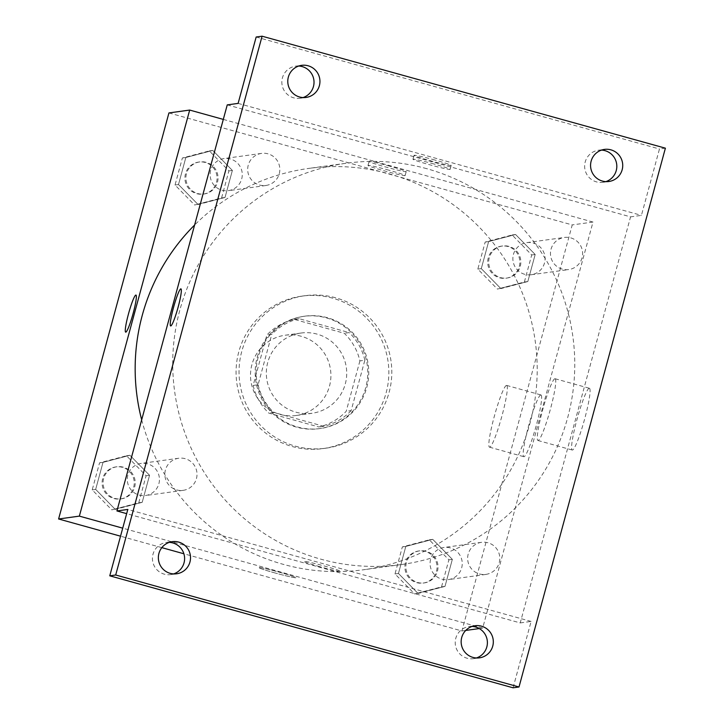 <?xml version="1.0" encoding="UTF-8"?>
<svg xmlns="http://www.w3.org/2000/svg" width="724" height="724" viewBox="0 0 724 724"><rect width="100%" height="100%" fill="white"/><g stroke="black" fill="none" stroke-linecap="round" stroke-linejoin="round"><path stroke-width="0.54" stroke-dasharray="3.62 2.71" d="M301.32 336.307A40.508 40.2 82.2 0 0 250.884 380.842A40.508 40.2 82.2 0 0 330.832 378.046A40.508 40.2 82.2 0 0 301.32 336.307M317.13 334.126A40.508 40.2 82.2 0 0 266.704 378.661A40.508 40.2 82.2 0 0 346.642 375.865A40.508 40.2 82.2 0 0 317.13 334.126M359.9 360.905L346.217 411.277A55.187 54.771 82.2 0 1 318.813 426.97L268.776 413.078A55.187 54.771 82.2 0 1 253.147 385.44L266.83 335.067A55.187 54.771 82.2 0 1 294.234 319.375L344.271 333.266A55.187 54.771 82.2 0 1 359.9 360.905L364.842 360.226L351.158 410.599L346.217 411.277M253.147 385.44L258.088 384.761L271.772 334.388L266.83 335.067M294.234 319.375L299.184 318.696L349.212 332.588L344.271 333.266M299.184 318.696A55.187 54.771 82.2 0 0 271.772 334.388M258.088 384.761A55.187 54.771 82.2 0 0 273.717 412.399L268.776 413.078M351.158 410.599A55.187 54.771 82.2 0 1 323.755 426.291L273.717 412.399M364.842 360.226A55.187 54.771 82.2 0 0 349.212 332.588M257.174 357.421A56.707 56.282 -97.8 0 1 367.213 364.806A56.707 56.282 -97.8 0 1 319.212 428.671A56.707 56.282 -97.8 0 1 257.174 357.421M258.16 357.285A56.707 56.282 82.2 0 0 320.198 428.536A56.707 56.282 82.2 0 0 327.302 317.691A56.707 56.282 82.2 0 0 258.16 357.285M323.755 426.291L318.813 426.97M332.606 298.17A76.961 76.373 82.2 0 0 301.944 296.116A76.961 76.373 82.2 0 0 236.793 382.788A76.961 76.373 82.2 0 0 322.967 448.599A76.961 76.373 82.2 0 0 388.688 377.476A76.961 76.373 82.2 0 0 332.606 298.17M335.574 297.763A76.961 76.373 82.2 0 0 304.913 295.709A76.961 76.373 82.2 0 0 239.762 382.381A76.961 76.373 82.2 0 0 325.927 448.192A76.961 76.373 82.2 0 0 391.648 377.068A76.961 76.373 82.2 0 0 335.574 297.763M115.261 509.388L95.668 489.406L103.016 462.355L129.958 455.287L149.551 475.279L142.203 502.329L115.261 509.388L95.668 489.406L103.016 462.355L129.958 455.287L149.551 475.279L142.203 502.329L111.804 509.868L92.21 489.886L99.559 462.835L126.501 455.767L146.094 475.749L138.746 502.8L111.804 509.868M418.056 593.463L398.462 573.471L405.811 546.421L432.753 539.362L452.346 559.344L444.998 586.395L418.056 593.463L398.462 573.471L405.811 546.421L432.753 539.362L452.346 559.344L444.998 586.395L414.59 593.933L394.996 573.951L402.354 546.901L429.296 539.832L448.889 559.824L441.531 586.874L414.59 593.933M168.927 112.935L572.231 224.911L461.912 630.966L183.869 553.769M161.832 547.643L120.537 536.185M198.086 204.539L178.493 184.548L185.842 157.497L212.784 150.438L232.377 170.421L225.028 197.471L198.086 204.539L178.493 184.548L185.842 157.497L212.784 150.438L232.377 170.421L225.028 197.471L194.629 205.01L175.036 185.027L182.385 157.977L209.327 150.909L228.92 170.9L221.571 197.951L194.629 205.01M500.881 288.604L481.288 268.622L488.637 241.572L515.579 234.504L535.172 254.486L527.823 281.536L500.881 288.604L481.288 268.622L488.637 241.572L515.579 234.504L535.172 254.486L527.823 281.536L497.424 289.084L477.831 269.093L485.18 242.042L512.121 234.983L531.715 254.966L524.366 282.016L497.424 289.084M141.678 419.839A202.539 200.991 82.2 0 0 363.837 569.725A202.539 200.991 82.2 0 0 536.783 382.553A202.539 200.991 82.2 0 0 389.222 173.869A202.539 200.991 82.2 0 0 308.524 168.448A202.539 200.991 82.2 0 0 194.611 225.019M223.309 119.406L592.992 222.051L482.673 628.106L122.718 528.158M450.4 547.932A16.2 16.082 82.2 0 0 430.228 565.743A16.2 16.082 82.2 0 0 462.211 564.63A16.2 16.082 82.2 0 0 450.4 547.932M147.615 463.858A16.2 16.082 82.2 0 0 127.442 481.677A16.2 16.082 82.2 0 0 159.416 480.555A16.2 16.082 82.2 0 0 147.615 463.858M230.44 159.008A16.2 16.082 82.2 0 0 210.268 176.819A16.2 16.082 82.2 0 0 242.241 175.706A16.2 16.082 82.2 0 0 230.44 159.008M524.746 274.315A16.2 16.082 -97.8 0 1 526.773 242.64A16.2 16.082 -97.8 0 1 544.919 256.495A16.2 16.082 -97.8 0 1 524.746 274.315M482.673 628.106L479.297 628.568M465.74 630.432L461.912 630.966M592.992 222.051L572.231 224.911M540.792 394.933A32.046 3.629 -74.5 0 0 528.692 425.612A32.046 3.629 -74.5 0 0 523.823 456.699A32.046 3.629 -74.5 0 0 535.896 426.798A32.046 3.629 -74.5 0 0 540.973 394.942A32.046 3.629 -74.5 0 0 540.792 394.933M274.966 572.946A19.24 0.932 15.2 0 1 258.739 567.58A19.24 0.932 15.2 0 1 277.554 571.725A19.24 0.932 15.2 0 1 295.881 577.671A19.24 0.932 15.2 0 1 274.966 572.946A19.24 0.932 15.2 0 1 258.749 567.571A19.24 0.932 15.2 0 1 277.554 571.716A19.24 0.932 15.2 0 1 295.881 577.661A19.24 0.932 15.2 0 1 274.966 572.946M389.983 166.249A19.24 0.932 -164.8 0 0 369.068 161.524A19.24 0.932 -164.8 0 0 387.385 167.47A19.24 0.932 -164.8 0 0 406.2 171.615A19.24 0.932 -164.8 0 0 389.983 166.249M388.915 170.185A19.24 0.932 -164.8 0 0 368 165.461A19.24 0.932 -164.8 0 0 386.317 171.407A19.24 0.932 -164.8 0 0 405.132 175.552A19.24 0.932 -164.8 0 0 388.915 170.185M506.474 385.412A32.046 3.629 -74.5 0 0 494.383 416.083A32.046 3.629 -74.5 0 0 489.514 447.179A32.046 3.629 -74.5 0 0 501.578 417.268A32.046 3.629 -74.5 0 0 506.655 385.421A32.046 3.629 -74.5 0 0 506.474 385.412M135.976 295.066L135.967 295.066A19.24 2.181 105.5 0 1 135.976 295.066A19.24 2.181 105.5 0 1 132.926 314.189A19.24 2.181 105.5 0 1 125.677 332.153A19.24 2.181 105.5 0 1 125.677 332.144L125.668 332.144M426.78 168.692A202.539 200.991 82.2 0 0 346.081 163.271A202.539 200.991 82.2 0 0 174.629 391.358A202.539 200.991 82.2 0 0 401.404 564.548A202.539 200.991 82.2 0 0 574.349 377.376A202.539 200.991 82.2 0 0 426.78 168.692M562.304 269.129A16.2 16.082 -97.8 0 1 564.34 237.463A16.2 16.082 -97.8 0 1 582.476 251.319A16.2 16.082 -97.8 0 1 562.304 269.129M185.172 458.681A16.2 16.082 82.2 0 0 165 476.492A16.2 16.082 82.2 0 0 196.982 475.378A16.2 16.082 82.2 0 0 185.172 458.681M268.007 153.832A16.2 16.082 82.2 0 0 247.834 171.642A16.2 16.082 82.2 0 0 279.808 170.52A16.2 16.082 82.2 0 0 268.007 153.832M487.967 542.756A16.2 16.082 82.2 0 0 467.794 560.566A16.2 16.082 82.2 0 0 499.768 559.444A16.2 16.082 82.2 0 0 487.967 542.756M227.245 104.89L630.559 216.865L520.23 622.921L126.655 513.651M665.392 148.176L659.464 148.999L641.428 215.372L630.559 216.865M520.23 622.921L531.108 621.427L513.072 687.8M589.227 388.263A32.046 3.629 -74.5 0 0 577.128 418.934A32.046 3.629 -74.5 0 0 572.259 450.029A32.046 3.629 -74.5 0 0 584.331 420.119A32.046 3.629 -74.5 0 0 589.408 388.272A32.046 3.629 -74.5 0 0 589.227 388.263M531.108 621.427L127.804 509.452M319.936 566.747A19.24 0.932 15.2 0 1 303.718 561.381A19.24 0.932 15.2 0 1 322.533 565.525A19.24 0.932 15.2 0 1 340.85 571.471A19.24 0.932 15.2 0 1 319.936 566.747M238.124 103.396L641.428 215.372M434.961 160.049A19.24 0.932 -164.8 0 0 414.038 155.325A19.24 0.932 -164.8 0 0 432.364 161.271A19.24 0.932 -164.8 0 0 451.179 165.416A19.24 0.932 -164.8 0 0 434.961 160.049M433.884 163.977A19.24 0.932 -164.8 0 0 412.97 159.262A19.24 0.932 -164.8 0 0 431.296 165.208A19.24 0.932 -164.8 0 0 450.111 169.353A19.24 0.932 -164.8 0 0 433.884 163.977M319.945 566.738A19.24 0.932 15.2 0 1 303.718 561.371A19.24 0.932 15.2 0 1 322.533 565.516A19.24 0.932 15.2 0 1 340.859 571.462A19.24 0.932 15.2 0 1 319.945 566.738M554.91 378.733A32.046 3.629 -74.5 0 0 542.819 409.404A32.046 3.629 -74.5 0 0 537.95 440.5A32.046 3.629 -74.5 0 0 550.014 410.589A32.046 3.629 -74.5 0 0 555.091 378.743A32.046 3.629 -74.5 0 0 554.91 378.733M180.946 288.867L180.946 288.867A19.24 2.181 105.5 0 1 177.896 307.99A19.24 2.181 105.5 0 1 170.656 325.945A19.24 2.181 105.5 0 1 170.647 325.945L170.647 325.945M169.298 542.366A16.2 16.082 82.2 0 0 152.583 560.738A16.2 16.082 82.2 0 0 173.651 573.906M472.093 626.432A16.2 16.082 82.2 0 0 455.369 644.803A16.2 16.082 82.2 0 0 476.437 657.971M298.722 66.029A16.2 16.082 82.2 0 0 281.998 84.4A16.2 16.082 82.2 0 0 303.066 97.568M601.508 150.094A16.2 16.082 82.2 0 0 584.793 168.475A16.2 16.082 82.2 0 0 605.861 181.633M256.16 37.014L659.464 148.999M509.017 246.413A16.2 16.082 82.2 0 0 488.845 264.224A16.2 16.082 82.2 0 0 520.818 263.111A16.2 16.082 82.2 0 0 509.017 246.413M481.288 268.622L477.831 269.093M488.637 241.572L485.18 242.042M515.579 234.504L512.121 234.983M535.172 254.486L531.715 254.966M527.823 281.536L524.366 282.016M508.022 246.549A16.2 16.082 82.2 0 0 487.849 264.369A16.2 16.082 82.2 0 0 519.832 263.246A16.2 16.082 82.2 0 0 508.022 246.549M426.183 551.272A16.2 16.082 82.2 0 0 406.01 569.082A16.2 16.082 82.2 0 0 437.993 567.96A16.2 16.082 82.2 0 0 426.183 551.272M398.462 573.471L394.996 573.951M405.811 546.421L402.354 546.901M432.753 539.362L429.296 539.832M452.346 559.344L448.889 559.824M444.998 586.395L441.531 586.874M425.196 551.407A16.2 16.082 82.2 0 0 405.024 569.218A16.2 16.082 82.2 0 0 437.006 568.096A16.2 16.082 82.2 0 0 425.196 551.407M206.222 162.348A16.2 16.082 82.2 0 0 186.05 180.158A16.2 16.082 82.2 0 0 218.024 179.036A16.2 16.082 82.2 0 0 206.222 162.348M178.493 184.548L175.036 185.027M185.842 157.497L182.385 157.977M212.784 150.438L209.327 150.909M232.377 170.421L228.92 170.9M225.028 197.471L221.571 197.951M205.236 162.484A16.2 16.082 82.2 0 0 185.063 180.294A16.2 16.082 82.2 0 0 217.037 179.181A16.2 16.082 82.2 0 0 205.236 162.484M123.397 467.197A16.2 16.082 82.2 0 0 103.224 485.017A16.2 16.082 82.2 0 0 135.198 483.894A16.2 16.082 82.2 0 0 123.397 467.197M95.668 489.406L92.21 489.886M103.016 462.355L99.559 462.835M129.958 455.287L126.501 455.767M149.551 475.279L146.094 475.749M142.203 502.329L138.746 502.8M122.41 467.333A16.2 16.082 82.2 0 0 102.238 485.152A16.2 16.082 82.2 0 0 134.212 484.03A16.2 16.082 82.2 0 0 122.41 467.333M296.243 415.486L312.053 413.304M285.175 335.23L300.994 333.049M304.714 316.18L303.718 316.316M320.198 428.536L319.212 428.671M304.913 295.709L301.944 296.116M325.927 448.192L322.967 448.599M405.132 175.552L406.2 171.615M368 165.461L369.068 161.524M489.514 447.179L523.823 456.699M506.655 385.421L540.973 394.942M346.081 163.271L308.524 168.448M401.404 564.548L363.837 569.725M531.199 274.749L568.765 269.563M526.773 242.64L564.34 237.463M178.719 458.247L141.153 463.423M183.145 490.347L145.578 495.533M261.545 153.398L223.988 158.574M265.97 185.498L228.413 190.674M481.514 542.321L443.948 547.498M485.94 574.422L448.373 579.598M450.111 169.353L451.179 165.416M412.97 159.262L414.038 155.325M537.95 440.5L572.259 450.029M555.091 378.743L589.408 388.272M170.719 574.594L176.656 573.779M166.294 542.493L172.231 541.67M300.143 98.256L306.071 97.441M295.718 66.156L301.646 65.341M602.929 182.33L608.866 181.507M598.504 150.221L604.44 149.406M473.514 658.659L479.442 657.845M469.089 626.559L475.016 625.744M502.556 245.979L501.569 246.115M506.981 278.079L505.995 278.215M419.73 550.837L418.743 550.973M424.155 582.938L423.169 583.073M199.77 161.914L198.774 162.049M204.195 194.014L203.2 194.15M116.935 466.763L115.949 466.899M121.361 498.872L120.374 499.008"/><path stroke-width="1.09" d="M183.869 553.769L161.832 547.643M120.537 536.185L58.608 518.99L168.927 112.935L189.688 110.066L223.309 119.406M122.718 528.158L79.359 516.121L58.608 518.99M79.359 516.121L189.688 110.066M135.859 295.066A19.24 2.181 105.5 0 1 135.967 295.066A19.24 2.181 105.5 0 1 132.917 314.189A19.24 2.181 105.5 0 1 125.668 332.144A19.24 2.181 105.5 0 1 128.591 313.483A19.24 2.181 105.5 0 1 135.859 295.066M194.611 225.019A202.539 200.991 82.2 0 0 141.678 419.839M479.297 628.568L465.74 630.432M125.677 332.144A19.24 2.181 105.5 0 1 128.601 313.465A19.24 2.181 105.5 0 1 135.868 295.066A19.24 2.181 105.5 0 1 135.967 295.066M116.926 510.945L227.245 104.89L238.124 103.396L256.16 37.014L262.088 36.2L665.392 148.176L519.008 686.986L513.072 687.8L109.767 575.824L127.804 509.452L116.926 510.945L126.655 513.651M519.008 686.986L115.695 575.001L109.767 575.824M115.695 575.001L262.088 36.2M170.647 325.945A19.24 2.181 105.5 0 1 173.579 307.266A19.24 2.181 105.5 0 1 180.837 288.867A19.24 2.181 105.5 0 1 180.946 288.867A19.24 2.181 105.5 0 1 177.896 307.99A19.24 2.181 105.5 0 1 170.647 325.945A19.24 2.181 105.5 0 1 173.57 307.275A19.24 2.181 105.5 0 1 180.837 288.858A19.24 2.181 105.5 0 1 180.946 288.867M173.651 573.906A16.2 16.082 82.2 0 0 169.298 542.366M476.437 657.971A16.2 16.082 82.2 0 0 472.093 626.432M303.066 97.568A16.2 16.082 82.2 0 0 298.722 66.029M605.861 181.633A16.2 16.082 82.2 0 0 601.508 150.094M461.722 637.482A16.2 16.082 -97.8 0 1 475.016 625.744A16.2 16.082 -97.8 0 1 492.745 646.098A16.2 16.082 -97.8 0 1 479.442 657.845A16.2 16.082 -97.8 0 1 461.722 637.482M591.137 161.153A16.2 16.082 -97.8 0 1 604.44 149.406A16.2 16.082 -97.8 0 1 622.16 169.769A16.2 16.082 -97.8 0 1 608.866 181.507A16.2 16.082 -97.8 0 1 591.137 161.153M288.351 77.079A16.2 16.082 -97.8 0 1 301.646 65.341A16.2 16.082 -97.8 0 1 319.375 85.694A16.2 16.082 -97.8 0 1 306.071 97.441A16.2 16.082 -97.8 0 1 288.351 77.079M158.927 553.417A16.2 16.082 -97.8 0 1 172.231 541.67A16.2 16.082 -97.8 0 1 189.95 562.032A16.2 16.082 -97.8 0 1 176.656 573.779A16.2 16.082 -97.8 0 1 158.927 553.417"/></g></svg>
